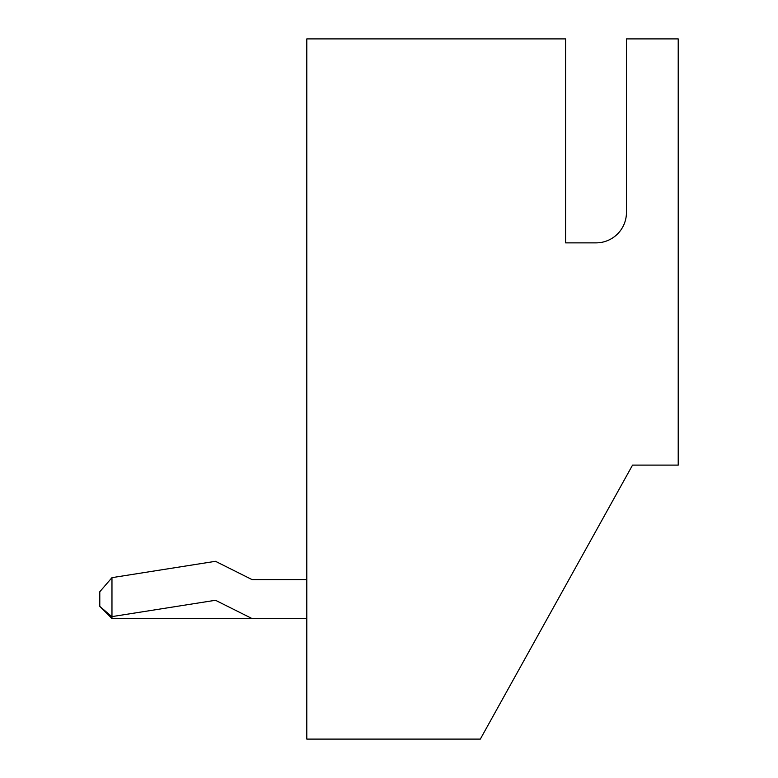 <?xml version="1.0" encoding="UTF-8"?>
<svg xmlns="http://www.w3.org/2000/svg" width="778" height="778" viewBox="0 0 778 778"><rect width="100%" height="100%" fill="white"/><g stroke="black" fill="none" stroke-linecap="round" stroke-linejoin="round"><path stroke-width="1.17" d="M565.577 242.872L565.577 38.9L306.804 38.9L306.804 739.1L480.327 739.1L632.543 465.108L678.212 465.108L678.212 38.9L626.455 38.9L626.455 212.423A30.439 30.439 0 0 1 596.016 242.872L565.577 242.872L565.577 51.076M596.016 242.872A30.439 30.439 0 0 0 626.455 212.423M306.804 618.539L111.964 618.539L111.964 577.655L215.477 561.308L252.004 579.581L306.804 579.581M252.004 618.539L215.477 600.276L111.818 616.643L99.788 606.363L111.964 618.539M99.788 606.363L99.788 591.757L111.964 577.655"/></g></svg>
